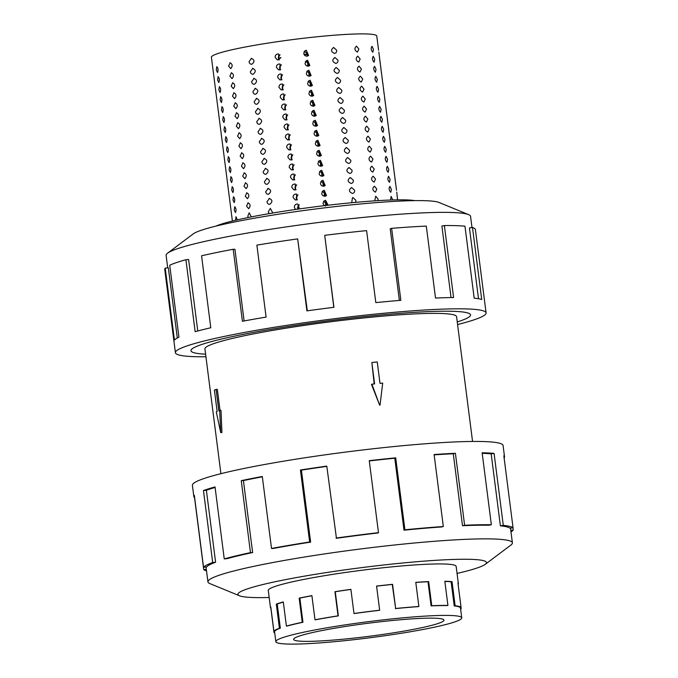 <?xml version="1.0" encoding="UTF-8"?>
<svg xmlns="http://www.w3.org/2000/svg" width="678" height="678" viewBox="0 0 678 678"><rect width="100%" height="100%" fill="white"/><g stroke="black" fill="none" stroke-linecap="round" stroke-linejoin="round"><path stroke-width="1.02" d="M457.243 321.931A140.931 12.153 172.7 0 0 470.532 314.889A140.931 12.153 172.7 0 0 372.603 315.787A140.948 12.153 -7.3 0 1 470.549 314.889A140.948 12.153 -7.3 0 1 457.243 321.931M472.558 441.454L456.574 316.677A126.854 10.941 172.7 0 0 368.425 317.49A126.854 10.941 172.7 0 0 204.926 348.916L220.909 473.693M379.663 405.224L371.485 384.358L371.9 384.189L379.663 405.224M374.197 383.96L371.849 362.501L374.595 383.918L371.9 384.189M221.003 410.376L221.926 432.496L220.723 432.615L219.68 410.504L221.003 410.376M219.68 410.504L218.833 410.851L216.087 389.435L217.316 389.308L220.028 410.47M346.28 638.905A75.775 6.534 -7.3 0 1 293.625 639.388A75.775 6.534 -7.3 0 1 391.299 620.607A75.775 6.534 -7.3 0 1 443.954 620.124A75.775 6.534 -7.3 0 1 346.28 638.905M396.622 618.446A93.708 8.077 172.7 0 0 275.836 641.659A93.708 8.077 172.7 0 0 340.949 641.066A93.708 8.077 172.7 0 0 356.781 639.362A93.708 8.077 172.7 0 0 461.743 617.844A93.708 8.077 172.7 0 0 396.622 618.446M274.726 632.989A94.7 8.161 -7.3 0 1 274.005 632.582L270.912 608.437A94.7 8.161 -7.3 0 1 270.497 607.802A94.7 8.161 -7.3 0 1 270.793 607.013L273.887 631.167A94.7 8.161 -7.3 0 1 279.412 628.26L276.319 604.115A94.7 8.161 -7.3 0 1 283.311 601.928L286.404 626.074A94.7 8.161 -7.3 0 1 302.261 622.294L299.168 598.14A94.7 8.161 -7.3 0 1 311.897 595.623L314.99 619.768A94.7 8.161 -7.3 0 1 338.042 615.844L334.949 591.699A94.7 8.161 -7.3 0 1 350.89 589.343L353.984 613.488A94.7 8.161 -7.3 0 1 379.663 610.208L376.57 586.063A94.7 8.161 -7.3 0 1 392.562 584.334L395.655 608.488L392.265 584.453A93.708 8.077 172.7 0 0 376.578 586.148M353.984 613.488L354.119 613.556A93.708 8.077 -7.3 0 1 379.536 610.31L379.663 610.208M350.899 589.428A93.708 8.077 172.7 0 0 335.263 591.741L334.949 591.699M314.99 619.768L315.541 619.768A93.708 8.077 -7.3 0 1 338.356 615.887L335.263 591.741M311.905 595.725A93.708 8.077 172.7 0 0 299.854 598.115L299.168 598.14M286.404 626.074L287.252 626.014A93.708 8.077 -7.3 0 1 302.947 622.268L299.854 598.115M283.328 602.098A93.708 8.077 172.7 0 0 277.234 604.03L276.319 604.115M273.887 631.167L274.861 631.048A93.708 8.077 -7.3 0 1 280.328 628.175L277.234 604.03M456.167 566.579A94.725 8.17 172.7 0 0 456.167 566.41A94.725 8.17 172.7 0 0 390.35 567.011A94.725 8.17 172.7 0 0 268.259 590.479A94.725 8.17 172.7 0 0 268.302 590.648M457.048 573.427A125.286 10.806 172.7 0 0 485.287 564.308L510.915 545.044A153.474 13.229 172.7 0 0 512.39 542.858A153.474 13.229 172.7 0 0 405.741 543.841A153.474 13.229 172.7 0 0 207.926 581.86A153.474 13.229 172.7 0 0 209.892 583.605L239.554 595.793A125.286 10.806 172.7 0 0 269.174 597.488M485.287 564.308A125.286 10.806 172.7 0 0 399.427 563.325A125.286 10.806 172.7 0 0 239.554 595.793M504.525 456.828L503.076 445.531A156.61 13.501 172.7 0 0 394.257 446.522A156.61 13.501 172.7 0 0 192.399 485.329L193.849 496.627A156.61 13.501 -7.3 0 1 194.332 495.33L203.553 567.308L206.646 566.935A153.474 13.229 -7.3 0 1 215.604 562.231L212.689 562.511L203.468 490.533A156.61 13.501 -7.3 0 1 215.028 486.923L224.249 558.892L226.935 558.689A153.474 13.229 -7.3 0 1 252.64 552.553L250.479 552.629L241.258 480.66A156.61 13.501 -7.3 0 1 262.301 476.49L271.522 548.46L273.259 548.468A153.474 13.229 -7.3 0 1 310.626 542.112L309.651 541.976L300.43 470.007A156.61 13.501 -7.3 0 1 326.788 466.108L336.449 538.29A153.474 13.229 -7.3 0 1 378.078 532.976L378.477 532.654L369.256 460.676A156.61 13.501 -7.3 0 1 395.698 457.828L404.919 529.798A156.61 13.501 -7.3 0 1 443.327 526.509L434.106 454.531A156.61 13.501 -7.3 0 1 455.404 453.294L464.625 525.264A156.61 13.501 -7.3 0 1 491.355 524.755L482.134 452.785A156.61 13.501 -7.3 0 1 494.067 453.396L503.288 525.374A156.61 13.501 -7.3 0 1 513.051 527.755L503.839 455.777A156.61 13.501 -7.3 0 1 504.525 456.828A156.61 13.501 -7.3 0 1 504.118 458.023M512.958 527.764L513.263 530.103A156.61 13.501 -7.3 0 1 510.975 531.866M503.288 525.374L500.389 525.84A153.474 13.229 -7.3 0 1 509.958 528.17L513.051 527.755M500.389 525.84L491.177 453.862A153.474 13.229 172.7 0 0 482.211 453.328M464.625 525.264L462.498 525.73A153.474 13.229 -7.3 0 1 488.702 525.238L491.355 524.755M462.498 525.73L453.277 453.76A153.474 13.229 172.7 0 0 434.149 454.862M404.919 529.798L403.995 530.179A153.474 13.229 -7.3 0 1 441.632 526.95L443.327 526.509M216.062 226.079A104.175 8.983 -7.3 0 1 346.704 203.214A104.175 8.983 -7.3 0 1 414.826 200.62M351.696 202.73L352.484 197.671L352.95 197.578L355.925 200.315L355.484 202.383M352.424 193.459C348.763 191.781 348.517 189.823 351.67 187.577L354.645 190.315C354.721 192.111 353.984 193.154 352.424 193.459L352.891 193.374M351.204 187.662L351.67 187.577M351.145 183.458C347.483 181.78 347.229 179.814 350.39 177.568L353.365 180.306C353.441 182.102 352.704 183.153 351.145 183.458L351.611 183.365M349.916 177.661L350.39 177.568M349.856 173.449C346.204 171.771 345.95 169.814 349.111 167.568L352.077 170.305C352.162 172.102 351.424 173.153 349.856 173.449L350.331 173.365M348.636 167.652L349.111 167.568M348.577 163.449C344.924 161.771 344.67 159.813 347.822 157.567L350.797 160.296C350.882 162.093 350.136 163.144 348.577 163.449L349.043 163.364M347.356 157.652L347.822 157.567M347.297 153.44C343.636 151.77 343.39 149.804 346.543 147.558L349.517 150.296C349.602 152.092 348.856 153.143 347.297 153.44L347.763 153.355M346.077 147.651L346.543 147.558M346.017 143.439C342.356 141.761 342.102 139.804 345.263 137.558L348.238 140.295C348.314 142.083 347.577 143.134 346.017 143.439L346.483 143.355M344.797 137.642L345.263 137.558M344.738 133.439C341.076 131.761 340.822 129.795 343.983 127.549L346.958 130.286C347.034 132.083 346.297 133.134 344.738 133.439L345.204 133.346M343.509 127.642L343.983 127.549M343.449 123.43C339.797 121.752 339.542 119.794 342.695 117.548L345.67 120.286C345.755 122.082 345.017 123.125 343.449 123.43L343.916 123.345M342.229 117.633L342.695 117.548M342.17 113.429C338.508 111.751 338.263 109.785 341.415 107.548L344.39 110.277C344.475 112.073 343.729 113.124 342.17 113.429L342.636 113.336M340.949 107.633L341.415 107.548M340.89 103.42C337.229 101.742 336.983 99.785 340.136 97.539L343.11 100.276C343.187 102.073 342.449 103.124 340.89 103.42L341.356 103.336M339.67 97.632L340.136 97.539M339.61 93.42C335.949 91.742 335.695 89.784 338.856 87.538L341.831 90.267C341.907 92.064 341.17 93.115 339.61 93.42L340.076 93.335M338.381 87.623L338.856 87.538M338.33 83.419C334.669 81.741 334.415 79.775 337.576 77.529L340.542 80.267C340.627 82.063 339.89 83.114 338.33 83.419L338.797 83.326M337.102 77.623L337.576 77.529M337.042 73.41C333.39 71.732 333.135 69.775 336.288 67.529L339.263 70.266C339.347 72.063 338.602 73.105 337.042 73.41L337.508 73.326M335.822 67.614L336.288 67.529M335.763 63.41C332.101 61.732 331.856 59.766 335.008 57.52L337.983 60.257C338.068 62.054 337.322 63.105 335.763 63.41L336.229 63.317M334.542 57.613L335.008 57.52M334.483 53.401C330.822 51.723 330.576 49.765 333.729 47.519L336.703 50.257C336.78 52.053 336.042 53.104 334.483 53.401L334.949 53.316M333.262 47.604L333.729 47.519M374.663 200.858L375.756 196.213L378.095 199.095L378.002 200.646M375.231 192.086C372.358 190.221 372.103 188.255 374.476 186.204L376.807 189.094L375.459 192.06M373.951 182.085C371.078 180.212 370.824 178.255 373.197 176.204L375.527 179.085L374.171 182.06M372.663 172.085C369.798 170.212 369.544 168.246 371.908 166.195L374.248 169.085L372.892 172.051M371.383 162.076C368.51 160.203 368.264 158.245 370.629 156.194L372.968 159.084L371.612 162.05M370.103 152.075C367.23 150.202 366.984 148.245 369.349 146.194L371.688 149.075L370.332 152.05M368.824 142.066C365.951 140.202 365.696 138.236 368.069 136.185L370.4 139.075L369.052 142.041M367.535 132.066C364.671 130.193 364.417 128.235 366.79 126.184L369.12 129.066L367.764 132.041M366.256 122.065C363.391 120.192 363.137 118.226 365.501 116.175L367.84 119.065L366.484 122.032M364.976 112.056C362.103 110.183 361.857 108.226 364.222 106.175L366.561 109.056L365.205 112.031M363.696 102.056C360.823 100.183 360.569 98.225 362.942 96.166L365.281 99.056L363.925 102.022M362.416 92.047C359.543 90.182 359.289 88.216 361.662 86.165L363.993 89.055L362.645 92.022M361.128 82.046C358.264 80.174 358.009 78.216 360.374 76.165L362.713 79.046L361.357 82.021M359.849 72.038C356.975 70.173 356.73 68.207 359.094 66.156L361.433 69.046L360.077 72.012M358.569 62.037C355.696 60.164 355.45 58.206 357.815 56.155L360.154 59.037L358.798 62.012M357.289 52.037C354.416 50.164 354.162 48.197 356.535 46.146L358.865 49.036L357.518 52.003M390.562 200.035L391.113 196.366L392.731 199.959M390.689 192.247C388.926 190.171 388.672 188.204 389.935 186.357L391.401 189.408L390.791 192.238M389.409 182.238C387.638 180.162 387.392 178.204 388.655 176.356L390.113 179.399L389.511 182.238M388.13 172.237C386.358 170.161 386.113 168.203 387.375 166.356L388.833 169.398L388.231 172.229M386.85 162.228C385.079 160.161 384.824 158.194 386.096 156.347L387.553 159.389L386.952 162.228M385.562 152.228C383.799 150.152 383.545 148.194 384.807 146.346L386.274 149.389L385.663 152.228M384.282 142.227C382.519 140.151 382.265 138.185 383.528 136.337L384.994 139.388L384.384 142.219M383.002 132.218C381.231 130.142 380.985 128.184 382.248 126.337L383.706 129.379L383.104 132.218M381.722 122.218C379.951 120.142 379.705 118.184 380.968 116.336L382.426 119.379L381.824 122.209M380.434 112.209C378.671 110.141 378.417 108.175 379.68 106.327L381.146 109.37L380.544 112.209M379.155 102.209C377.392 100.132 377.137 98.174 378.4 96.327L379.866 99.369L379.256 102.2M377.875 92.2C376.112 90.132 375.858 88.165 377.121 86.318L378.587 89.36L377.977 92.2M376.595 82.199C374.824 80.123 374.578 78.165 375.841 76.317L377.299 79.36L376.697 82.199M375.315 72.199C373.544 70.122 373.29 68.156 374.561 66.308L376.019 69.359L375.417 72.19M374.027 62.19C372.264 60.113 372.01 58.155 373.273 56.308L374.739 59.35L374.137 62.19M372.747 52.189C370.985 50.113 370.73 48.155 371.993 46.307L373.459 49.35L372.849 52.181M397.562 199.857L396.766 192.12M378.587 50.223L376.773 36.07A83.36 7.187 -7.3 0 0 318.846 36.595A83.36 7.187 -7.3 0 0 211.409 57.249L232.393 221.036M395.664 183.899L394.91 178.017L395.664 183.899M394.376 173.899L393.63 168.017L394.376 173.899M393.096 163.89L392.342 158.008L393.096 163.89M391.816 153.889L391.062 148.007L391.816 153.889M390.536 143.889L389.782 137.998L390.536 143.889M389.257 133.88L388.502 127.998L389.257 133.88M387.969 123.879L387.214 117.989L387.969 123.879M386.689 113.87L385.935 107.988L386.689 113.87M385.409 103.87L384.655 97.988L385.409 103.87M384.129 93.861L383.375 87.979L384.129 93.861M382.85 83.86L382.095 77.978L382.85 83.86M381.561 73.86L380.807 67.97L381.561 73.86M380.282 63.851L379.527 57.969L380.282 63.851M235.554 220.274L235.978 216.714L237.342 219.858M234.698 206.705C236.139 208.205 236.393 210.163 235.452 212.595L234.241 210.002L234.774 206.688M233.418 196.705C234.859 198.196 235.113 200.163 234.164 202.586L232.961 200.002L233.495 196.688M232.13 186.704C233.579 188.196 233.834 190.154 232.885 192.586L231.673 190.001L232.215 186.679M230.851 176.695C232.3 178.187 232.546 180.153 231.605 182.577L230.393 179.992L230.935 176.678M229.571 166.695C231.02 168.186 231.266 170.144 230.325 172.576L229.113 169.992L229.656 166.669M228.291 156.686C229.732 158.177 229.986 160.144 229.045 162.576L227.833 159.983L228.367 156.669M227.003 146.685C228.452 148.177 228.706 150.135 227.757 152.567L226.554 149.982L227.088 146.668M225.723 136.685C227.172 138.176 227.427 140.134 226.477 142.566L225.266 139.973L225.808 136.659M224.443 126.676C225.893 128.167 226.138 130.134 225.198 132.557L223.986 129.973L224.528 126.659M223.164 116.675C224.604 118.167 224.859 120.125 223.918 122.557L222.706 119.972L223.248 116.65M221.884 106.666C223.325 108.158 223.579 110.124 222.638 112.556L221.426 109.963L221.96 106.649M220.596 96.666C222.045 98.157 222.299 100.115 221.35 102.547L220.138 99.963L220.681 96.64M219.316 86.657C220.765 88.157 221.011 90.115 220.07 92.547L218.858 89.954L219.401 86.64M218.036 76.656C219.486 78.148 219.731 80.106 218.791 82.538L217.579 79.953L218.121 76.639M216.757 66.656C218.197 68.147 218.452 70.105 217.511 72.538L216.299 69.944L216.833 66.63M248.216 217.519L247.826 216.172L249.207 212.799L251.343 216.901M247.919 202.798C250.529 204.197 250.784 206.154 248.673 208.68L246.546 206.171L248.123 202.764M246.639 192.789C249.25 194.188 249.504 196.154 247.394 198.671L245.266 196.162L246.843 192.764M245.36 182.789C247.97 184.187 248.224 186.145 246.114 188.67L243.987 186.162L245.555 182.755M244.08 172.78C246.69 174.178 246.936 176.144 244.834 178.67L242.699 176.153L244.275 172.754M242.792 162.779C245.411 164.178 245.656 166.135 243.546 168.661L241.419 166.152L242.995 162.745M241.512 152.77C244.122 154.177 244.377 156.135 242.266 158.66L240.139 156.143L241.715 152.745M240.232 142.77C242.843 144.168 243.097 146.134 240.987 148.651L238.859 146.143L240.427 142.744M238.953 132.769C241.563 134.168 241.817 136.125 239.707 138.651L237.571 136.142L239.148 132.735M237.673 122.76C240.283 124.159 240.529 126.125 238.427 128.642L236.291 126.133L237.868 122.735M236.385 112.76C239.003 114.158 239.249 116.116 237.139 118.642L235.012 116.133L236.588 112.726M235.105 102.751C237.715 104.149 237.97 106.115 235.859 108.641L233.732 106.124L235.308 102.725M233.825 92.75C236.436 94.149 236.69 96.107 234.58 98.632L232.452 96.123L234.02 92.717M232.546 82.741C235.156 84.148 235.41 86.106 233.3 88.632L231.164 86.114L232.74 82.716M231.266 72.741C233.876 74.139 234.122 76.106 232.012 78.623L229.884 76.114L231.461 72.716M229.978 62.74C232.588 64.139 232.842 66.097 230.732 68.622L228.605 66.113L230.181 62.707M269.124 213.638L268.268 211.807L270.353 208.409L272.827 213.011M269.064 198.4C272.556 199.781 272.81 201.739 269.819 204.29C268.302 204.392 267.352 203.561 266.988 201.798L269.48 198.366M267.785 188.399C271.276 189.772 271.531 191.738 268.539 194.281C267.013 194.383 266.073 193.561 265.7 191.798L268.191 188.365M266.505 178.399C269.997 179.772 270.251 181.729 267.259 184.28C265.734 184.382 264.793 183.552 264.42 181.797L266.912 178.365M265.225 168.39C268.717 169.763 268.963 171.729 265.979 174.271C264.454 174.373 263.505 173.551 263.14 171.788L265.632 168.356M263.945 158.389C267.437 159.762 267.683 161.72 264.7 164.271C263.174 164.373 262.225 163.542 261.861 161.788L264.352 158.355M262.657 148.38C266.149 149.753 266.403 151.719 263.411 154.27C261.886 154.372 260.945 153.542 260.581 151.779L263.064 148.346M261.377 138.38C264.869 139.753 265.123 141.71 262.132 144.261C260.606 144.363 259.666 143.533 259.293 141.778L261.784 138.346M260.098 128.379C263.589 129.752 263.844 131.71 260.852 134.261C259.327 134.363 258.377 133.532 258.013 131.769L260.505 128.337M258.818 118.37C262.31 119.743 262.555 121.709 259.572 124.252C258.047 124.354 257.098 123.532 256.733 121.769L259.225 118.336M257.53 108.37C261.03 109.743 261.276 111.701 258.284 114.251C256.767 114.353 255.818 113.523 255.453 111.768L257.945 108.336M256.25 98.361C259.742 99.734 259.996 101.7 257.004 104.243C255.479 104.344 254.538 103.522 254.165 101.759L256.657 98.327M254.97 88.36C258.462 89.733 258.716 91.691 255.725 94.242C254.199 94.344 253.258 93.513 252.886 91.759L255.377 88.326M253.691 78.351C257.182 79.724 257.437 81.691 254.445 84.242C252.919 84.343 251.97 83.513 251.606 81.75L254.097 78.317M252.411 68.351C255.903 69.724 256.148 71.682 253.165 74.233C251.64 74.334 250.691 73.504 250.326 71.749L252.818 68.317M251.123 58.35C254.614 59.723 254.869 61.681 251.877 64.232C250.36 64.334 249.411 63.503 249.046 61.74L251.53 58.316M295.583 209.477L294.371 207.443C294.311 205.629 295.142 204.502 296.862 204.07L298.006 204.137L299.456 208.917M295.583 194.069L296.727 194.128L296.337 199.951L295.201 199.883L293.091 197.434C293.032 195.62 293.862 194.501 295.583 194.069M294.303 184.06L295.447 184.128L295.057 189.95L293.913 189.882L291.811 187.433C291.743 185.619 292.582 184.492 294.303 184.06M293.023 174.06L294.167 174.127L293.777 179.941L292.633 179.882L290.523 177.424C290.464 175.61 291.294 174.492 293.023 174.06M291.735 164.051L292.879 164.118L292.489 169.941L291.354 169.873L289.243 167.424C289.184 165.61 290.014 164.491 291.735 164.051M290.455 154.05L291.599 154.118L291.209 159.932L290.074 159.872L287.964 157.415C287.904 155.609 288.735 154.482 290.455 154.05M289.175 144.05L290.32 144.109L289.93 149.931L288.794 149.863L286.684 147.414C286.625 145.601 287.455 144.482 289.175 144.05M287.896 134.041L289.04 134.108L288.65 139.922L287.506 139.863L285.404 137.414C285.336 135.6 286.167 134.473 287.896 134.041M286.616 124.04L287.752 124.099L287.37 129.922L286.226 129.854L284.116 127.405C284.057 125.591 284.887 124.472 286.616 124.04M285.328 114.031L286.472 114.099L286.082 119.921L284.946 119.853L282.836 117.404C282.777 115.591 283.607 114.463 285.328 114.031M284.048 104.031L285.192 104.098L284.802 109.912L283.667 109.853L281.556 107.395C281.497 105.582 282.328 104.463 284.048 104.031M282.768 94.022L283.913 94.089L283.523 99.912L282.379 99.844L280.277 97.395C280.217 95.581 281.048 94.462 282.768 94.022M281.489 84.021L282.633 84.089L282.243 89.903L281.099 89.843L278.997 87.386C278.929 85.581 279.76 84.453 281.489 84.021M280.209 74.021L281.345 74.08L280.955 79.902L279.819 79.835L277.709 77.385C277.649 75.572 278.48 74.453 280.209 74.021M278.921 64.012L280.065 64.079L279.675 69.893L278.539 69.834L276.429 67.385C276.37 65.571 277.2 64.444 278.921 64.012M277.641 54.011L278.785 54.071L278.395 59.893L277.26 59.825L275.149 57.376C275.09 55.562 275.921 54.443 277.641 54.011M324.27 205.68L322.991 203.595L324.067 200.925L325.55 200.307L328.16 205.222M323.398 201.697L323.991 201.561L326.889 204.019L326.999 205.358M324.27 190.306L326.508 195.578L325.025 196.188C323.22 196.222 322.118 195.357 321.711 193.594L322.787 190.925L324.27 190.306M322.118 191.688L322.711 191.552L325.61 194.01L325.516 196.086M322.991 180.306L325.22 185.569L323.745 186.187C321.94 186.221 320.838 185.357 320.431 183.585L321.508 180.924L322.991 180.306M320.83 181.687L321.431 181.551L324.321 184.009L324.237 186.086M321.711 170.297L323.94 175.568L322.465 176.178C320.66 176.212 319.558 175.348 319.152 173.585L320.228 170.915L321.711 170.297M319.55 171.687L320.143 171.542L323.042 174L322.948 176.085M320.423 160.296L322.66 165.559L321.177 166.178C319.38 166.212 318.27 165.347 317.872 163.584L318.94 160.915L320.423 160.296M318.27 161.678L318.863 161.542L321.762 164L321.669 166.076M319.143 150.287L321.38 155.559L319.897 156.177C318.092 156.203 316.99 155.338 316.584 153.575L317.66 150.906L319.143 150.287M316.99 151.677L317.584 151.541L320.482 153.991L320.389 156.076M317.863 140.287L320.101 145.55L318.618 146.168C316.812 146.202 315.711 145.338 315.304 143.575L316.38 140.905L317.863 140.287M315.711 141.668L316.304 141.532L319.194 143.99L319.109 146.067M316.584 130.278L318.813 135.549L317.338 136.168C315.533 136.202 314.431 135.329 314.024 133.566L315.101 130.905L316.584 130.278M314.423 131.668L315.024 131.532L317.914 133.99L317.821 136.066M315.304 120.277L317.533 125.549L316.05 126.159C314.253 126.193 313.151 125.328 312.744 123.566L313.812 120.896L315.304 120.277M313.143 121.659L313.736 121.523L316.634 123.981L316.541 126.057M314.016 110.277L316.253 115.54L314.77 116.158C312.973 116.192 311.863 115.328 311.456 113.557L312.533 110.895L314.016 110.277M311.863 111.658L312.456 111.523L315.355 113.98L315.262 116.057M312.736 100.268L314.973 105.539L313.49 106.149C311.685 106.183 310.583 105.319 310.177 103.556L311.253 100.886L312.736 100.268M310.583 101.658L311.177 101.514L314.075 103.971L313.982 106.056M311.456 90.267L313.685 95.53L312.211 96.149C310.405 96.183 309.304 95.318 308.897 93.556L309.973 90.886L311.456 90.267M309.295 91.649L309.897 91.513L312.787 93.971L312.702 96.047M310.177 80.258L312.405 85.53L310.931 86.148C309.126 86.174 308.024 85.309 307.617 83.547L308.693 80.877L310.177 80.258M308.015 81.648L308.617 81.513L311.507 83.962L311.414 86.047M308.888 70.258L311.126 75.529L309.643 76.139C307.846 76.173 306.736 75.309 306.337 73.546L307.405 70.876L308.888 70.258M306.736 71.639L307.329 71.504L310.227 73.961L310.134 76.038M307.609 60.257L309.846 65.52L308.363 66.139C306.558 66.173 305.456 65.3 305.049 63.537L306.125 60.876L307.609 60.257M305.456 61.639L306.049 61.503L308.948 63.961L308.854 66.037M303.769 53.537L304.846 50.867L306.329 50.248L308.566 55.52L307.083 56.13C305.278 56.164 304.176 55.299 303.769 53.537M304.176 51.638L304.769 51.494L307.668 53.952L307.575 56.037M325.669 205.519L325.364 201.781M324.525 196.205L324.084 191.772M323.245 186.204L322.804 181.772M321.965 176.195L321.525 171.771M321.516 164.246L320.711 166.195L320.245 161.762M319.397 156.186L318.957 151.762M318.118 146.185L317.677 141.753M316.838 136.176L316.397 131.752M315.55 126.176L315.117 121.743M314.27 116.175L313.829 111.743M312.99 106.166L312.55 101.742M311.711 96.166L311.27 91.733M310.431 86.157L309.99 81.733M309.143 76.156L308.71 71.724M307.863 66.147L307.422 61.723M296.761 195.552L296.354 198.298L297.159 199.705M298.049 205.553L298.015 209.121M295.481 185.543L295.074 188.298L295.879 189.696M294.201 175.543L293.786 178.289L294.591 179.695M292.921 165.534L292.506 168.288L293.311 169.686M291.633 155.533L291.226 158.288L292.032 159.686M290.354 145.533L289.947 148.279L290.752 149.677M289.074 135.524L288.659 138.278L289.472 139.676M287.794 125.523L287.379 128.269L288.184 129.676M286.514 115.514L286.099 118.269L286.904 119.667M285.226 105.514L284.819 108.268L285.624 109.667M283.946 95.505L283.54 98.259L284.345 99.658M282.667 85.504L282.251 88.259L283.065 89.657M281.387 75.504L280.972 78.25L281.777 79.648M280.107 65.495L279.692 68.249L280.497 69.648M278.819 55.494L278.412 58.24L279.217 59.647M326.796 205.383L325.957 202.171M325.228 196.162L325.635 194.459L324.677 192.171M323.94 186.153L324.355 184.458L323.398 182.162M322.66 176.153L323.067 174.458L322.109 172.161M321.38 166.144L321.787 164.449L320.83 162.152M320.101 156.143L320.508 154.448L319.55 152.152M318.821 146.143L319.228 144.439L318.27 142.151M317.533 136.134L317.948 134.439L316.99 132.142M316.253 126.133L316.66 124.43L315.702 122.142M314.973 116.124L315.38 114.429L314.423 112.133M313.694 106.124L314.1 104.429L313.143 102.132M312.405 96.115L312.821 94.42L311.863 92.132M311.126 86.114L311.533 84.419L310.575 82.123M309.846 76.114L310.253 74.41L309.295 72.122M308.566 66.105L308.973 64.41L308.015 62.113M307.287 56.105L307.693 54.41L306.736 52.113M307.253 56.164L306.854 53.07M308.532 66.164L308.143 63.071M309.812 76.173L309.422 73.08M311.1 86.174L310.702 83.08M312.38 96.174L311.982 93.089M313.66 106.183L313.261 103.09M314.939 116.184L314.55 113.099M316.228 126.193L315.829 123.099M317.507 136.193L317.109 133.1M318.787 146.202L318.389 143.109M320.067 156.203L319.669 153.109M321.347 166.203L320.957 163.118M322.635 176.212L322.236 173.119M323.914 186.213L323.516 183.128M325.194 196.222L324.796 193.128M326.711 205.392L326.084 203.129M298.201 206.79L298.159 209.104M296.922 196.781L296.693 198.391L297.32 199.874M295.642 186.781L295.413 188.391L296.032 189.865M294.362 176.772L294.133 178.382L294.752 179.865M293.074 166.771L292.845 168.381L293.472 169.864M291.794 156.762L291.565 158.372L292.193 159.855M290.515 146.762L290.286 148.372L290.913 149.855M289.235 136.761L289.006 138.363L289.625 139.846M287.947 126.752L287.726 128.362L288.345 129.845M286.667 116.752L286.438 118.362L287.065 119.837M285.387 106.743L285.158 108.353L285.785 109.836M284.107 96.742L283.879 98.352L284.506 99.835M282.828 86.733L282.599 88.343L283.218 89.827M281.539 76.733L281.311 78.343L281.938 79.826M280.26 66.732L280.031 68.342L280.658 69.817M278.98 56.723L278.751 58.333L279.378 59.817M304.447 51.553L305.202 51.664L303.981 52.003M278.734 58.13L280.514 58.139L278.794 58.596M307.456 54.384L304.236 54.791M167.695 267.827L166.102 255.369A153.474 13.229 -7.3 0 1 167.568 253.182A153.474 13.229 -7.3 0 1 363.916 217.341A153.474 13.229 -7.3 0 1 468.591 214.621A153.474 13.229 -7.3 0 1 470.557 216.367L471.998 227.588M167.568 253.182L193.196 233.918A125.286 10.806 -7.3 0 1 353.484 204.663A125.286 10.806 -7.3 0 1 438.929 202.434L468.591 214.621M205.926 356.772A156.61 13.501 -7.3 0 1 175.407 352.696A156.61 13.501 -7.3 0 1 377.265 313.897A156.61 13.501 -7.3 0 1 486.084 312.897A156.61 13.501 -7.3 0 1 457.574 324.533M399.376 300.439L390.197 228.766L391.63 228.342L400.851 300.32A156.61 13.501 172.7 0 0 375.815 302.6L366.595 230.622A156.61 13.501 172.7 0 0 324.711 235.325L333.932 307.304A156.61 13.501 172.7 0 0 306.897 310.871L297.676 238.902A156.61 13.501 172.7 0 0 256.877 245.122L266.098 317.101A156.61 13.501 172.7 0 0 242.419 321.262L233.198 249.284A156.61 13.501 172.7 0 0 201.569 255.792L210.79 327.762A156.61 13.501 172.7 0 0 195.145 331.686L185.925 259.716A156.61 13.501 172.7 0 0 169.72 265.217L178.941 337.186A156.61 13.501 172.7 0 0 174.441 340.102L165.22 268.124A156.61 13.501 172.7 0 0 164.737 269.42L175.407 352.696M165.22 268.124L168.322 267.759L177.322 338M185.925 259.716L188.611 259.513L197.764 330.974M233.198 249.284L234.935 249.292L244.114 320.94M297.676 238.902L307.312 310.821M324.711 235.325L333.805 307.32M478.515 298.744L469.447 227.952L472.498 227.511L481.719 299.49A156.61 13.501 172.7 0 0 474.185 298.167L464.964 226.189A156.61 13.501 172.7 0 0 444.37 225.554L453.59 297.532A156.61 13.501 172.7 0 0 435.522 298.057L426.301 226.088A156.61 13.501 172.7 0 0 391.63 228.342M486.084 312.897L475.414 229.622A156.61 13.501 172.7 0 0 472.498 227.511M451.048 297.566L441.887 226.037L444.37 225.554M205.595 354.17A140.948 12.153 -7.3 0 1 190.942 350.712A140.948 12.153 -7.3 0 1 372.612 315.787A140.931 12.153 172.7 0 0 190.959 350.704A140.931 12.153 172.7 0 0 205.595 354.17M304.015 54.401L307.346 53.952M280.811 57.774L280.378 57.698L280.878 57.486M281.421 64.893A66.681 5.746 -7.3 0 1 280.777 64.961M307.253 61.647A66.681 5.746 -7.3 0 1 305.303 61.927M307.549 66.113L307.761 64.368M308.829 76.122L309.049 74.377M310.117 86.123L310.329 84.377M311.397 96.132L311.609 94.386M312.677 106.132L312.889 104.387M313.956 116.141L314.168 114.396M315.236 126.142L315.456 124.396M316.524 136.142L316.736 134.397M317.804 146.151L318.016 144.406M319.084 156.152L319.296 154.406M320.363 166.161L320.584 164.415M321.643 176.161L321.864 174.416M322.931 186.17L323.143 184.424M324.211 196.171L324.423 194.425M325.474 206.036L325.703 204.425M278.811 59.8L278.26 57.588L280.014 54.757M280.09 69.8L279.539 67.597L281.294 64.766M281.37 79.809L280.828 77.597L282.573 74.766M282.658 89.81L282.107 87.606L283.862 84.775M283.938 99.819L283.387 97.607L285.141 94.776M285.218 109.819L284.667 107.607L286.421 104.776M286.497 119.828L285.947 117.616L287.701 114.785M287.777 129.829L287.235 127.617L288.981 124.786M289.065 139.829L288.514 137.626L290.269 134.795M290.345 149.838L289.794 147.626L291.548 144.795M291.625 159.839L291.074 157.635L292.828 154.804M292.904 169.847L292.362 167.636L294.108 164.805M294.193 179.848L293.642 177.636L295.396 174.805M295.472 189.857L294.922 187.645L296.676 184.814M296.752 199.857L296.201 197.645L297.956 194.815M297.701 209.171L297.481 207.654L299.235 204.824M308.702 64.207L307.897 66.156M309.982 74.216L309.185 76.156M311.261 84.216L310.465 86.165M312.541 94.217L311.744 96.166M313.829 104.226L313.024 106.166M315.109 114.226L314.304 116.175M316.389 124.235L315.592 126.176M317.668 134.236L316.872 136.185M318.957 144.236L318.151 146.185M320.236 154.245L319.431 156.186M322.796 174.254L321.999 176.195M324.076 184.255L323.279 186.204M325.364 194.264L324.559 196.205M326.643 204.264L325.949 205.485M453.277 453.76L455.404 453.294M491.177 453.862L494.067 453.396M513.263 530.103L510.788 530.399M206.315 569.308L203.756 569.656L194.535 497.677A156.61 13.501 -7.3 0 1 193.849 496.627M206.51 570.868A156.61 13.501 -7.3 0 1 203.756 569.656M215.604 562.231L206.383 490.262L203.468 490.533M215.104 487.457A153.474 13.229 172.7 0 0 206.383 490.262M203.553 567.308A156.61 13.501 -7.3 0 1 212.689 562.511M252.64 552.553L243.419 480.583L241.258 480.66M262.344 476.812A153.474 13.229 172.7 0 0 243.419 480.583M224.249 558.892A156.61 13.501 -7.3 0 1 250.479 552.629M310.626 542.112L301.405 470.134L300.43 470.007M326.821 466.379A153.474 13.229 172.7 0 0 301.405 470.134M271.522 548.46A156.61 13.501 -7.3 0 1 309.651 541.976M403.995 530.179L394.774 458.209A153.474 13.229 172.7 0 0 369.29 460.947M394.774 458.209L395.698 457.828M336.008 538.078A156.61 13.501 -7.3 0 1 378.477 532.654M274.005 632.582L274.658 632.498M279.412 628.26L280.328 628.175M302.261 622.294L302.947 622.268M395.655 608.488A94.7 8.161 -7.3 0 1 418.877 606.496L418.343 606.632A93.708 8.077 -7.3 0 0 395.359 608.607M447.921 605.437L447.082 605.59A93.708 8.077 -7.3 0 0 431.089 605.886L431.759 605.742A94.7 8.161 -7.3 0 1 447.921 605.437L444.827 581.283A94.7 8.161 -7.3 0 1 452.048 581.656L455.141 605.801A94.7 8.161 -7.3 0 1 461.048 607.242L460.065 607.378A93.708 8.077 -7.3 0 0 454.226 605.954L455.141 605.801M460.574 608.734L461.167 608.666A94.7 8.161 -7.3 0 1 460.633 609.175M461.048 607.242L457.955 583.097A94.7 8.161 -7.3 0 1 458.37 583.733A94.7 8.161 -7.3 0 1 458.125 584.453M418.877 606.496L415.784 582.343A94.7 8.161 -7.3 0 1 428.666 581.588L431.759 605.742M460.989 607.251L461.167 608.666M431.089 605.886L427.996 581.741A93.708 8.077 172.7 0 0 415.8 582.444M427.996 581.741L428.666 581.588M454.226 605.954L451.133 581.8A93.708 8.077 172.7 0 0 444.853 581.453M451.133 581.8L452.048 581.656M380.044 405.071L382.697 383.112L380.002 383.384L377.256 361.959L371.849 362.501M216.087 389.435L214.392 390.121L217.138 411.538L216.29 411.885L220.723 432.615M274.48 631.091L275.836 641.659M268.259 590.309L270.497 607.802M512.39 542.858L510.492 528.103M396.528 190.281L395.477 182.119M395.249 180.272L394.198 172.11M393.96 170.271L392.918 162.11M392.681 160.262L391.638 152.101M391.401 150.262L390.359 142.1M390.121 140.253L389.07 132.1M388.833 130.252L387.791 122.091M387.553 120.252L386.511 112.09M386.274 110.243L385.231 102.081M384.994 100.242L383.943 92.081M383.714 90.233L382.663 82.08M382.426 80.233L381.383 72.071M381.146 70.232L380.104 62.071M379.866 60.223L378.824 52.062M207.926 581.86L206.019 567.011M456.125 566.24L458.37 583.733M460.396 607.335L461.743 617.844"/></g></svg>

